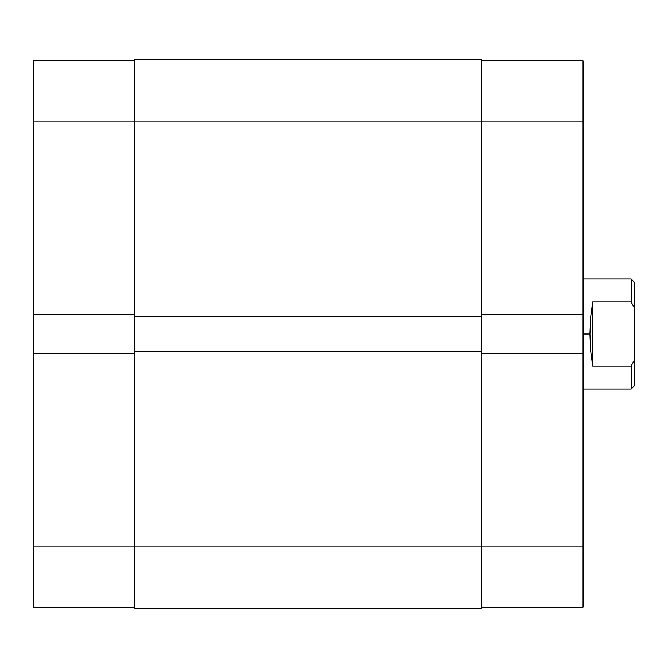 <?xml version="1.0" encoding="UTF-8"?>
<svg xmlns="http://www.w3.org/2000/svg" width="668" height="668" viewBox="0 0 668 668"><rect width="100%" height="100%" fill="white"/><g stroke="black" fill="none" stroke-linecap="round" stroke-linejoin="round"><path stroke-width="1" d="M33.4 353.581L33.4 547L134.744 547L33.4 547L33.4 607.12L134.744 607.12L33.4 607.12L33.4 314.419L33.4 353.581L134.744 353.581L33.4 353.581M33.4 60.88L134.744 60.88L33.4 60.88L33.4 314.419L134.744 314.419L33.4 314.419L33.4 121L134.744 121L33.4 121L33.4 60.88M134.744 608.832L481.72 608.832L481.72 547L134.744 547L134.744 608.832L481.72 608.832L481.72 351.861L134.744 351.861L134.744 547L481.72 547L481.72 351.861L134.744 351.861L134.744 316.139L134.744 608.832M481.72 351.861L481.72 316.139L134.744 316.139L481.72 316.139L481.72 121L134.744 121L134.744 316.139L134.744 121L481.72 121L481.72 59.168L134.744 59.168L134.744 121L134.744 59.168L481.72 59.168L481.72 121L583.072 121L481.72 121L481.72 351.861M583.072 314.419L583.072 60.88L481.72 60.88L583.072 60.88L583.072 353.581L583.072 314.419L481.72 314.419L583.072 314.419M583.072 607.12L481.72 607.12L583.072 607.12L583.072 353.581L481.72 353.581L583.072 353.581L583.072 547L481.72 547L583.072 547L583.072 607.12M631.168 301.953L631.168 279.032L631.168 301.953L634.6 308.29L634.6 282.472L634.6 359.71L634.6 308.29L631.168 301.953L592.691 301.953L631.168 301.953M590.646 317.166L592.691 301.953L592.691 366.047L590.646 350.834L589.936 334L590.646 317.166L592.691 301.953L592.691 366.047L590.646 350.834L589.936 334L583.072 334L589.936 334L590.646 317.166M631.168 366.047L592.691 366.047L631.168 366.047L631.168 388.968L631.168 366.047L634.6 359.71L631.168 366.047M634.6 385.528L634.6 359.71L634.6 385.528L631.168 388.968L583.072 388.968M634.6 282.472L631.168 279.032L583.072 279.032"/></g></svg>
